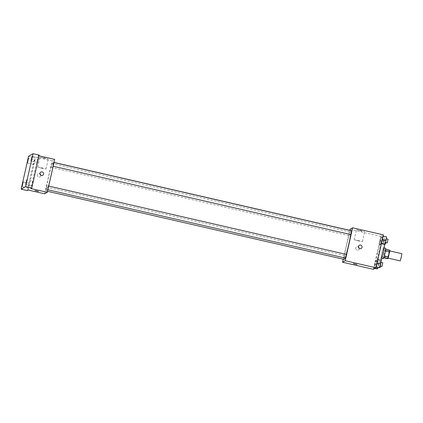 <?xml version="1.0" encoding="UTF-8"?>
<svg xmlns="http://www.w3.org/2000/svg" width="423" height="423" viewBox="0 0 423 423"><rect width="100%" height="100%" fill="white"/><g stroke="black" fill="none" stroke-linecap="round" stroke-linejoin="round"><path stroke-width="0.32" stroke-dasharray="2.12 1.59" d="M401.85 253.684L400.195 260.891M388.404 254.625L387.87 258.062L388.933 254.514L389.525 250.855L388.404 254.625M383.899 257.512L383.873 257.507A5.018 0.333 -77.1 0 0 384.322 255.963L385.512 250.686A5.018 0.333 -77.1 0 0 385.723 249.279L385.3 249.522L389.409 250.464L389.832 250.22M385.3 249.522A5.018 0.333 -77.1 0 0 384.851 251.066L383.661 256.343L387.769 257.284A5.018 0.333 -77.1 0 0 387.558 258.691M387.769 257.284L388.959 252.008A5.018 0.333 -77.1 0 1 389.409 250.464M383.873 257.507L383.45 257.75L383.793 257.829M384.851 251.066L388.959 252.008M383.661 256.343A5.018 0.333 -77.1 0 0 383.45 257.75M383.402 258.659A5.282 0.349 102.9 0 1 384.243 253.435A5.282 0.349 102.9 0 1 385.765 248.364M381.372 258.183A5.282 0.349 -77.1 0 0 382.91 252.965A5.282 0.349 -77.1 0 0 383.714 247.894A5.282 0.349 -77.1 0 0 382.117 253.277A5.282 0.349 -77.1 0 0 381.35 258.189A5.282 0.349 -77.1 0 0 381.372 258.183L381.858 258.305M384.745 244.245A9.507 0.629 -77.1 0 0 384.66 243.775A9.507 0.629 -77.1 0 0 381.789 253.467A9.507 0.629 -77.1 0 0 380.404 262.308A9.507 0.629 -77.1 0 0 381.229 260.441M377.681 252.526A9.507 0.629 -77.1 0 0 376.296 261.366A9.507 0.629 -77.1 0 0 379.034 252.24A9.507 0.629 -77.1 0 0 380.552 242.834A9.507 0.629 -77.1 0 0 377.681 252.526M377.046 263.132L375.735 267.019L377.358 259.817L377.691 259.627L377.046 263.132L375.735 267.019L377.358 259.817L377.691 259.627L377.083 263.138M382.35 239.598L381.038 243.484L382.662 236.283L382.995 236.092L382.35 239.598L381.038 243.484L382.662 236.283L382.995 236.092L382.387 239.608M373.393 269.314L380.811 236.399L383.45 234.881M375.159 264.216L373.847 268.103L374.492 264.597L375.804 260.711L375.159 264.216L373.847 268.103L374.492 264.597L375.804 260.711L375.159 264.216L378.754 265.041L378.088 267.558M380.462 240.682L379.151 244.568L380.774 237.372L381.107 237.176L380.462 240.682L379.151 244.568L380.774 237.372L381.107 237.176L380.462 240.682L384.058 241.507L382.746 245.393L384.37 238.197L384.703 238.001L384.058 241.507M350.91 230.609A14.789 0.978 -77.1 0 0 346.448 245.684A14.789 0.978 -77.1 0 0 344.296 259.436M345.073 258.009A14.789 0.978 -77.1 0 0 346.231 254.371M350.688 234.548A14.789 0.978 -77.1 0 0 350.995 230.715M343.259 259.199L349.763 230.345M351.624 230.858L350.773 234.564M346.321 254.392L345.469 258.099M343.862 257.417L344.433 255.476L343.862 257.417M349.461 233.713L348.885 235.648L349.461 233.713M349.99 229.324L380.811 236.399M360.227 230.879L364.679 231.614L360.613 230.435L356.436 229.758L360.227 230.879M355.785 247.963A1.851 1.84 60.1 0 0 358.503 249.977A1.851 1.84 60.1 0 0 359.18 247.455A1.851 1.84 60.1 0 0 355.785 247.963A1.851 1.84 60.1 0 0 358.503 249.977A1.851 1.84 60.1 0 0 359.18 247.455A1.851 1.84 60.1 0 0 355.785 247.963M361.142 248.46L361.142 248.46A1.851 1.84 -119.9 0 1 358.625 247.778A1.851 1.84 -119.9 0 1 359.301 245.255L359.301 245.255M357.969 240.899L362.421 241.639L358.355 240.46L354.178 239.783L357.969 240.899M353.39 263.666L356.996 264.481M48.529 177.274A14.789 0.978 -77.1 0 0 46.377 191.027A14.789 0.978 -77.1 0 0 50.638 176.83A14.789 0.978 -77.1 0 0 52.997 162.199A14.789 0.978 -77.1 0 0 48.529 177.274M51.543 165.303L50.966 167.238L51.543 165.303M47.831 187.923L48.402 185.983L47.831 187.923M45.943 189.007L46.514 187.066L45.943 189.007M53.134 164.388L53.705 162.448L53.134 164.388M44.658 193.829L52.077 160.914L54.715 159.397M28.568 156.246L34.734 157.663L35.638 157.139L52.077 160.914M39.027 155.796L38.276 155.622L39.186 155.104M43.818 158.223L48.27 158.963L44.203 157.779L40.026 157.102L43.818 158.223M38.276 155.622L30.858 188.536M28.219 190.054L35.638 157.139M37.324 174.836A1.851 1.84 60.1 0 0 40.042 176.851A1.851 1.84 60.1 0 0 40.719 174.329A1.851 1.84 60.1 0 0 37.324 174.836A1.851 1.84 60.1 0 0 40.042 176.851A1.851 1.84 60.1 0 0 40.719 174.329A1.851 1.84 60.1 0 0 37.324 174.836M42.681 175.334L42.681 175.334A1.851 1.84 -119.9 0 1 40.164 174.651A1.851 1.84 -119.9 0 1 40.835 172.129L40.835 172.129M41.56 168.243L46.012 168.983L41.946 167.804L37.769 167.127L41.56 168.243M34.929 190.54L38.535 191.355M32.931 181.25L31.878 185.877L32.941 181.25L26.776 179.833M38.234 157.716L37.182 162.342L38.234 157.716M29.303 183.333L28.251 187.96L29.303 183.333M34.607 159.799L33.554 164.425L34.617 159.799L28.452 158.382M27.315 190.577L34.734 157.663M383.576 241.787L384.153 239.846L383.576 241.787M379.484 244.378L383.079 245.203M379.151 244.568L382.746 245.393M379.796 241.062L383.391 241.893M380.774 237.372L384.37 238.197M381.107 237.176L384.703 238.001M385.808 242.612L386.204 240.317L385.353 244.023M384.634 244.309L385.279 240.809L386.59 236.917M385.464 240.703L386.04 238.762L385.464 240.703M381.038 243.484L381.488 243.59M381.683 239.978L385.279 240.809M382.662 236.283L386.257 237.113M388.092 239.233L387.241 242.939M377.443 268.928L379.066 261.731L379.399 261.536L378.754 265.041M378.273 265.316L378.849 263.381L378.273 265.316M374.181 267.912L375.36 268.182M373.847 268.103L375.027 268.372M374.492 264.597L378.088 265.422M375.471 260.901L379.066 261.731M375.804 260.711L379.399 261.536M380.504 266.146L380.901 263.852L380.05 267.558M379.331 267.844L379.976 264.338L381.287 260.452M380.161 264.232L380.732 262.297L380.161 264.232M375.735 267.019L376.184 267.125M376.38 263.513L379.976 264.338M377.358 259.817L380.954 260.647M382.789 262.768L381.937 266.474M383.714 247.894L384.221 248.01M376.296 261.366L380.404 262.308M380.552 242.834L384.66 243.775M362.421 241.639L364.679 231.614M354.178 239.783L356.436 229.758M46.377 191.027L47.524 191.291M52.997 162.199L54.028 162.437M349.736 231.941L51.818 163.532M348.885 235.648L50.966 167.238M47.55 189.689L47.868 189.763M48.402 185.983L48.708 186.057M45.663 190.773L343.582 259.183M46.514 187.066L344.433 255.476M52.854 166.154L53.171 166.228M53.705 162.448L54.012 162.522M46.012 168.983L48.27 158.963M37.769 167.127L40.026 157.102M31.878 185.877L25.713 184.46M29.314 183.333L23.149 181.916M28.251 187.96L22.086 186.548M33.554 164.425L27.389 163.014M38.244 157.716L32.079 156.299M37.182 162.342L31.016 160.93M383.301 243.553L385.015 243.944M384.153 239.846L386.204 240.317M377.998 267.087L379.711 267.479M378.849 263.381L380.901 263.852"/><path stroke-width="0.63" d="M388.087 258.109L400.195 260.891L401.263 257.343L401.85 253.684L389.742 250.902M385.533 250.691L389.62 251.627A5.018 0.333 -77.1 0 0 389.832 250.22L385.755 249.284M389.62 251.627L388.43 256.909A5.018 0.333 -77.1 0 1 387.981 258.448L387.558 258.691L383.793 257.829M383.899 257.512L387.981 258.448M384.221 248.01L385.765 248.364A5.282 0.349 102.9 0 1 384.962 253.435A5.282 0.349 102.9 0 1 383.428 258.659A5.282 0.349 102.9 0 1 383.402 258.659L381.858 258.305M384.338 255.968L388.43 256.909M381.229 260.441A9.507 0.629 -77.1 0 0 383.513 251.542A9.507 0.629 -77.1 0 0 384.745 244.245M349.763 230.345L349.99 229.324L352.629 227.807L383.45 234.881L376.031 267.796L373.393 269.314L342.577 262.239L343.259 259.199M352.629 227.807L345.216 260.721L376.031 267.796M345.216 260.721L342.577 262.239M356.996 264.481L353.39 263.666M47.524 191.291L344.296 259.436A14.789 0.978 -77.1 0 0 345.073 258.009M346.231 254.371A14.789 0.978 -77.1 0 0 350.688 234.548M350.995 230.715A14.789 0.978 -77.1 0 0 350.91 230.609L54.028 162.437M53.171 166.228L350.773 234.564L351.624 230.858L54.012 162.522M47.868 189.763L345.469 258.099L346.321 254.392L48.708 186.057M359.301 245.255A1.851 1.84 -119.9 0 1 362.019 247.27A1.851 1.84 -119.9 0 1 358.625 247.778A1.851 1.84 -119.9 0 1 361.316 245.377A1.851 1.84 -119.9 0 1 361.142 248.46M47.297 192.312L44.658 193.829L28.219 190.054L27.315 190.577L21.15 189.16L28.568 156.246L33.02 153.686L39.186 155.104L31.767 188.018L30.858 188.536L47.297 192.312L54.715 159.397L39.027 155.796M33.02 153.686L25.602 186.601L31.767 188.018M25.602 186.601L21.15 189.16M38.535 191.355L34.929 190.54M40.835 172.129A1.851 1.84 -119.9 0 1 43.558 174.144A1.851 1.84 -119.9 0 1 40.164 174.646A1.851 1.84 -119.9 0 1 42.85 172.246A1.851 1.84 -119.9 0 1 42.681 175.334M31.027 160.925L32.079 156.299L31.027 160.925M27.4 163.008L28.452 158.382L27.4 163.008M22.096 186.543L23.149 181.916L22.096 186.543M25.724 184.46L26.776 179.833L25.724 184.46M385.015 243.944L385.353 244.023L385.808 242.612M383.169 236.134L386.59 236.917L385.945 240.423L384.967 244.119L381.488 243.59M382.387 239.608L385.945 240.423M381.546 243.336L384.967 244.119M385.39 242.516L387.241 242.939L388.092 239.233L386.241 238.81M378.088 267.558L377.443 268.928L375.027 268.372M375.36 268.182L377.776 268.737M379.711 267.479L380.05 267.558L380.504 266.146M377.866 259.669L381.287 260.452L380.642 263.957L379.664 267.653L376.184 267.125M377.083 263.138L380.642 263.957M376.243 266.865L379.664 267.653M380.087 266.051L381.937 266.474L382.789 262.768L380.938 262.345"/></g></svg>
